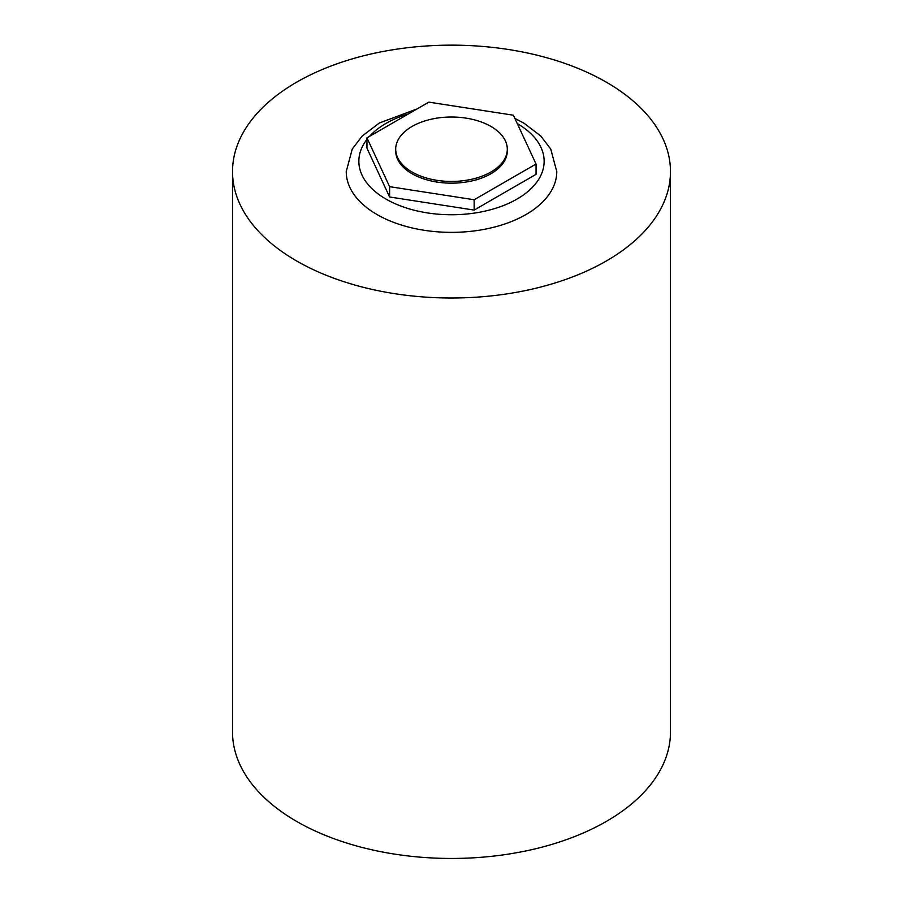 <?xml version="1.0" encoding="UTF-8"?>
<svg xmlns="http://www.w3.org/2000/svg" width="903" height="903" viewBox="0 0 903 903"><rect width="100%" height="100%" fill="white"/><g stroke="black" fill="none" stroke-linecap="round" stroke-linejoin="round"><path stroke-width="1.35" d="M412.05 172.01A55.794 32.215 180 0 1 395.706 149.232A55.794 32.215 180 0 1 451.5 117.018A55.794 32.215 180 0 1 507.294 149.232A55.794 32.215 180 0 1 472.856 178.986A55.794 32.215 180 0 1 412.05 172.01M507.294 149.232L507.294 150.948A55.794 32.215 180 0 1 472.856 180.713A55.794 32.215 180 0 1 412.05 173.726A55.794 32.215 180 0 1 395.706 150.948L395.706 149.232M536.043 164.03L474.154 199.755L389.611 186.673L366.957 137.866L428.846 102.129L513.389 115.212L536.043 164.03L536.043 174.335L474.154 210.072L474.154 199.755M474.154 210.072L389.611 196.989L389.611 186.673M389.611 196.989L366.957 148.182L366.957 137.866M514.891 118.44L524.124 123.282L540.784 136.026L550.728 149.04L556.779 171.581A105.279 60.783 180 0 1 525.941 214.553A105.279 60.783 180 0 1 411.215 227.737A105.279 60.783 180 0 1 346.221 171.581L352.249 149.085L362.069 136.161L379.328 123.011L416.938 109.003M296.658 260.978A218.977 126.431 180 0 1 232.522 171.581A218.977 126.431 180 0 1 451.5 45.15A218.977 126.431 180 0 1 670.477 171.581A218.977 126.431 180 0 1 535.298 288.373A218.977 126.431 180 0 1 296.658 260.978M670.477 171.581L670.477 732.028A218.977 126.431 180 0 1 535.298 848.831A218.977 126.431 180 0 1 296.658 821.425A218.977 126.431 180 0 1 232.522 732.028L232.522 171.581M517.284 123.598A92.648 53.491 180 0 1 517.013 199.078A92.648 53.491 180 0 1 398.934 205.308A92.648 53.491 180 0 1 366.957 139.389M369.44 136.432A92.648 53.491 180 0 1 408.495 113.88M450.337 105.459L502.666 113.552"/></g></svg>

